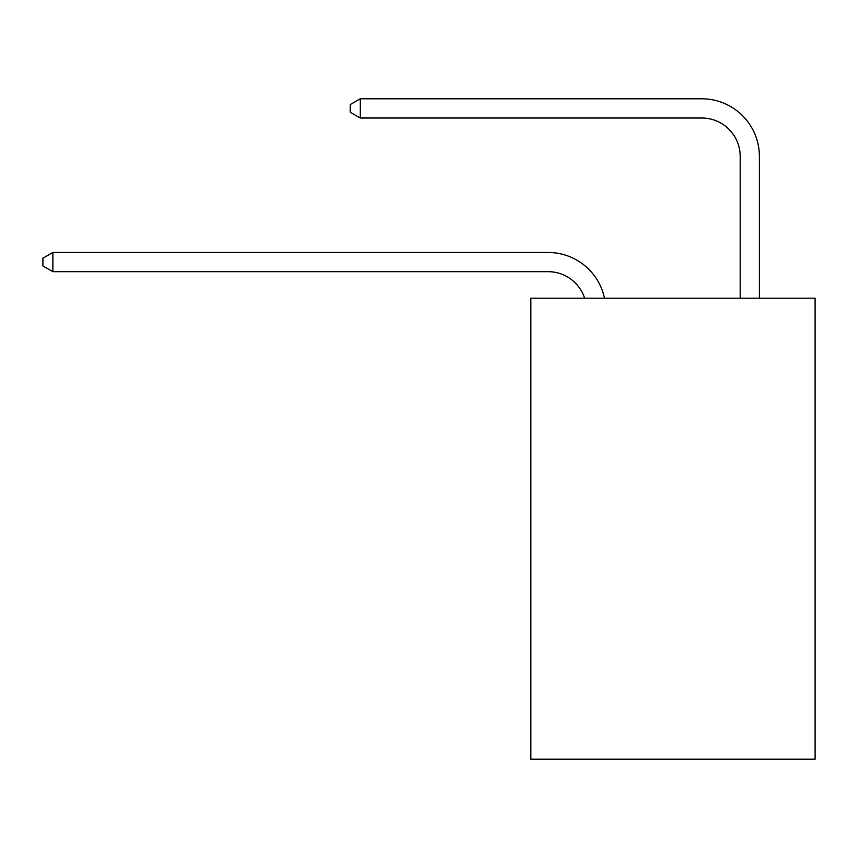 <?xml version="1.0" encoding="UTF-8"?>
<svg xmlns="http://www.w3.org/2000/svg" width="858" height="858" viewBox="0 0 858 858"><rect width="100%" height="100%" fill="white"/><g stroke="black" fill="none" stroke-linecap="round" stroke-linejoin="round"><path stroke-width="1.29" d="M815.1 298.187L815.1 759.201L530.812 759.201L530.812 298.187L815.1 298.187M548.09 271.675A38.417 38.417 -57.8 0 1 584.62 298.187A38.417 38.417 -36.6 0 0 548.09 271.675L52.885 271.675L42.9 265.916L42.9 258.237L52.885 252.466L548.09 252.466A57.625 57.625 122.2 0 1 604.482 298.187M740.186 298.187L740.186 156.424A38.417 38.417 42.6 0 0 701.769 118.007L360.231 118.007L350.246 112.248L350.246 104.558L360.231 98.799L701.769 98.799A57.625 57.625 61.1 0 1 759.394 156.424L759.394 298.187M740.186 156.424A38.417 38.417 -118.9 0 0 701.769 118.007A38.417 38.417 -118.9 0 1 740.186 156.424A38.417 38.417 -118.9 0 0 701.769 118.007A38.417 38.417 -118.9 0 1 740.186 156.424A38.417 38.417 -118.9 0 0 701.769 118.007A38.417 38.417 -118.9 0 1 740.186 156.424A38.417 38.417 -118.9 0 0 701.769 118.007A38.417 38.417 -118.9 0 1 740.186 156.424A38.417 38.417 -118.9 0 0 701.769 118.007A38.417 38.417 -118.9 0 1 740.186 156.424A38.417 38.417 -118.9 0 0 701.769 118.007A38.417 38.417 -118.9 0 1 740.186 156.424A38.417 38.417 -118.9 0 0 701.769 118.007A38.417 38.417 -118.9 0 1 740.186 156.424A38.417 38.417 -118.9 0 0 701.769 118.007A38.417 38.417 -118.9 0 1 740.186 156.424A38.417 38.417 -118.9 0 0 701.769 118.007A38.417 38.417 -118.9 0 1 740.186 156.424A38.417 38.417 -118.9 0 0 701.769 118.007A38.417 38.417 -118.9 0 1 740.186 156.424A38.417 38.417 -118.9 0 0 701.769 118.007A38.417 38.417 -118.9 0 1 740.186 156.424A38.417 38.417 -118.9 0 0 701.769 118.007A38.417 38.417 -118.9 0 1 740.186 156.424A38.417 38.417 -118.9 0 0 701.769 118.007A38.417 38.417 -118.9 0 1 740.186 156.424A38.417 38.417 -118.9 0 0 701.769 118.007A38.417 38.417 -118.9 0 1 740.186 156.424A38.417 38.417 -118.9 0 0 701.769 118.007A38.417 38.417 -118.9 0 1 740.186 156.424A38.417 38.417 -118.9 0 0 701.769 118.007A38.417 38.417 -118.9 0 1 740.186 156.424A38.417 38.417 -118.9 0 0 701.769 118.007A38.417 38.417 -118.9 0 1 740.186 156.424A38.417 38.417 -118.9 0 0 701.769 118.007A38.417 38.417 -118.9 0 1 740.186 156.424A38.417 38.417 -118.9 0 0 701.769 118.007A38.417 38.417 -118.9 0 1 740.186 156.424A38.417 38.417 -118.9 0 0 701.769 118.007A38.417 38.417 -118.9 0 1 740.186 156.424A38.417 38.417 -118.9 0 0 701.769 118.007A38.417 38.417 -118.9 0 1 740.186 156.424A38.417 38.417 -118.9 0 0 701.769 118.007A38.417 38.417 -118.9 0 1 740.186 156.424A38.417 38.417 -118.9 0 0 701.769 118.007A38.417 38.417 -118.9 0 1 740.186 156.424A38.417 38.417 -118.9 0 0 701.769 118.007A38.417 38.417 -118.9 0 1 740.186 156.424A38.417 38.417 -118.9 0 0 701.769 118.007A38.417 38.417 -118.9 0 1 740.186 156.424A38.417 38.417 -118.9 0 0 701.769 118.007A38.417 38.417 -118.9 0 1 740.186 156.424A38.417 38.417 -118.9 0 0 701.769 118.007A38.417 38.417 -118.9 0 1 740.186 156.424A38.417 38.417 -118.9 0 0 701.769 118.007A38.417 38.417 -118.9 0 1 740.186 156.424A38.417 38.417 -118.9 0 0 701.769 118.007A38.417 38.417 -118.9 0 1 740.186 156.424A38.417 38.417 -118.9 0 0 701.769 118.007A38.417 38.417 -118.9 0 1 740.186 156.424A38.417 38.417 -118.9 0 0 701.769 118.007A38.417 38.417 -118.9 0 1 740.186 156.424A38.417 38.417 -118.9 0 0 701.769 118.007A38.417 38.417 -118.9 0 1 740.186 156.424A38.417 38.417 -118.9 0 0 701.769 118.007A38.417 38.417 -118.9 0 1 740.186 156.424A38.417 38.417 -118.9 0 0 701.769 118.007A38.417 38.417 -118.9 0 1 740.186 156.424A38.417 38.417 -118.9 0 0 701.769 118.007M52.885 252.466L52.885 271.675M360.231 98.799L360.231 118.007"/></g></svg>

